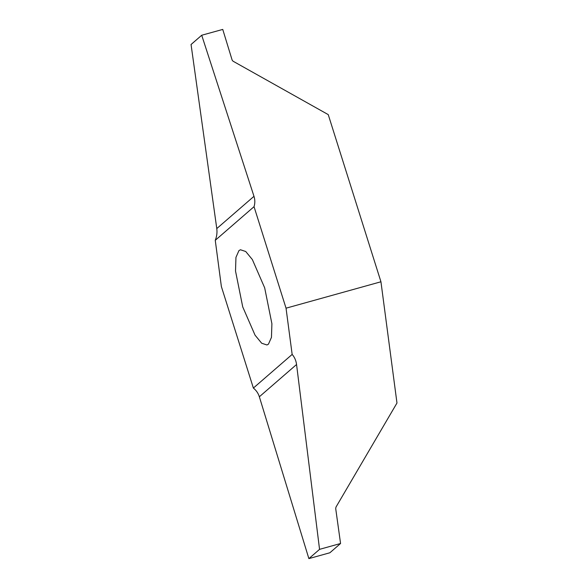 <?xml version="1.0" encoding="UTF-8"?>
<svg xmlns="http://www.w3.org/2000/svg" width="588" height="588" viewBox="0 0 588 588"><rect width="100%" height="100%" fill="white"/><g stroke="black" fill="none" stroke-linecap="round" stroke-linejoin="round"><path stroke-width="0.88" d="M268.459 344.149L266.959 344.98L261.689 343.238L255.052 335.175L242.726 306.892L235.516 271.017L235.95 257.375L238.956 250.584L240.455 249.76L245.725 251.502L252.355 259.558L264.681 287.848L271.899 323.716L271.465 337.358L268.459 344.149M286.04 308.185L292.155 354.424L253.377 388.058L221.375 286.547L215.259 240.308L254.038 206.675L286.04 308.185L380.943 281.777L328.244 114.616L232.973 61.159L232.15 60.13L222.749 29.422L201.735 35.236L191.026 44.548L201.713 35.251L253.987 196.311C255.096 199.81 255.111 203.264 254.038 206.675M329.89 552.757L340.57 543.496L319.585 549.339L308.906 558.6L329.883 552.764L340.562 543.496L335.697 508.524L335.991 507.076L396.974 403.015L380.943 281.777M308.906 558.6L319.585 549.339M292.155 354.424C294.559 357.144 296.029 360.503 296.558 364.501L259.352 396.775L308.862 558.578M259.352 396.775C258.25 393.276 256.258 390.373 253.377 388.058M296.558 364.501L319.549 549.31M215.259 240.308C216.803 236.494 217.31 232.583 216.781 228.585L191.056 44.504M216.781 228.585L253.987 196.311M191.041 44.504L201.721 35.243"/></g></svg>
